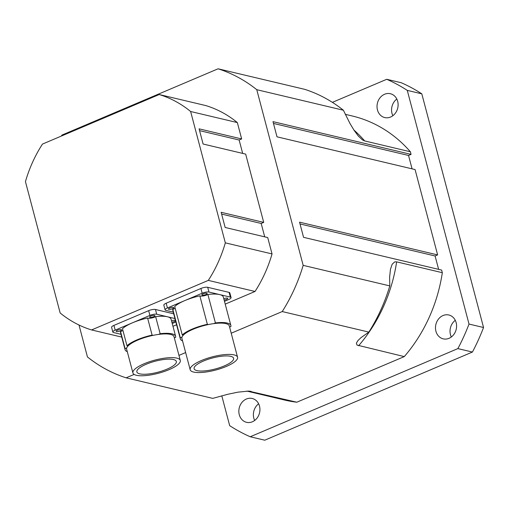 <?xml version="1.0" encoding="UTF-8"?>
<svg xmlns="http://www.w3.org/2000/svg" width="509" height="509" viewBox="0 0 509 509"><rect width="100%" height="100%" fill="white"/><g stroke="black" fill="none" stroke-linecap="round" stroke-linejoin="round"><path stroke-width="0.76" d="M190.627 111.503L237.34 122.58A122.516 104.466 103.3 0 0 205.91 105.605L159.196 94.528A122.516 104.466 103.3 0 1 190.627 111.503L225.328 242.85L272.041 253.927L267.721 237.563L225.156 227.472L221.148 212.298L263.713 222.395L261.181 223.464L221.619 214.085M261.181 223.464L264.718 236.857M263.713 222.395L245.669 154.112L203.11 144.022L199.102 128.847L241.66 138.944L239.135 140.013L242.672 153.406M239.135 140.013L199.573 130.635M159.196 94.528L42.476 144.079A122.516 104.466 103.3 0 0 25.45 181.624L60.151 312.965A122.516 104.466 103.3 0 0 91.582 329.94L208.302 280.395L255.022 291.472L225.213 304.121M237.34 122.58L241.66 138.944M259.501 406.112A12.254 10.447 103.3 0 1 256.911 418.283A12.254 10.447 103.3 0 1 246.56 422.324A12.254 10.447 103.3 0 1 239.224 407.989A12.254 10.447 103.3 0 1 252.216 398.483A12.254 10.447 103.3 0 1 259.501 406.112M258.629 403.79A12.254 10.447 -76.7 0 0 253.813 418.144A12.254 10.447 -76.7 0 0 254.678 420.459M397.682 101.355A12.254 10.447 103.3 0 1 395.099 113.526A12.254 10.447 103.3 0 1 384.74 117.566A12.254 10.447 103.3 0 1 377.404 103.232A12.254 10.447 103.3 0 1 390.397 93.726A12.254 10.447 103.3 0 1 397.682 101.355M396.816 99.032A12.254 10.447 -76.7 0 0 391.994 113.386A12.254 10.447 -76.7 0 0 392.859 115.702M456.147 322.63A12.254 10.447 103.3 0 1 453.564 334.807A12.254 10.447 103.3 0 1 443.205 338.848A12.254 10.447 103.3 0 1 435.869 324.513A12.254 10.447 103.3 0 1 448.862 315.001A12.254 10.447 103.3 0 1 456.147 322.63M455.281 320.314A12.254 10.447 -76.7 0 0 450.459 334.661A12.254 10.447 -76.7 0 0 451.324 336.983M469.018 324.061L483.55 327.51A191.944 163.656 103.3 0 1 472.422 352.05L457.89 348.601A191.944 163.656 -76.7 0 0 469.018 324.061L407.276 90.386A191.944 163.656 -76.7 0 0 386.732 79.289L401.264 82.738A191.944 163.656 103.3 0 1 421.808 93.834L407.276 90.386M221.79 395.798L229.68 425.664A191.944 163.656 -76.7 0 0 250.231 436.76L264.763 440.202L472.422 352.05M386.732 79.289L332.396 102.354M483.55 327.51L421.808 93.834M250.231 436.76L457.89 348.601M345.267 114.328L352.164 115.963A146 124.482 103.3 0 1 410.375 151.771L411.062 154.386L408.536 155.461L412.074 168.848M411.062 154.386L272.996 121.645L277.004 136.819L415.077 169.561L437.625 254.907L435.093 255.976L438.631 269.369M437.625 254.907L299.553 222.166L303.561 237.334L441.634 270.075L442.321 272.69A146 124.482 103.3 0 1 404.28 356.599L296.817 402.212A146 124.482 103.3 0 1 284.792 400.087L246.89 391.097M404.28 356.599L357.006 345.077L356.395 343.142L357.922 340.591L361.053 337.588L368.853 332.097A161.315 137.545 -76.7 0 0 389.799 285.899L389.62 277.214L390.46 269.248L392.178 264.216L394.729 261.893L396.638 261.861L442.321 272.69M410.375 151.771L364.692 140.936L362.497 139.93L358.381 136.1L354.181 130.457L349.969 123.483L343.384 110.224A161.315 137.545 -76.7 0 0 304.713 89.336L218.094 68.798L61.971 135.07A161.315 137.545 -76.7 0 0 61.347 136.068M79.01 325.028L87.446 356.943A161.315 137.545 -76.7 0 0 126.111 377.831L212.73 398.375L227.905 394.252L237.868 392.165L248.627 391.09L296.817 402.212M389.799 285.899L303.179 265.361L256.765 89.686L343.384 110.224M231.213 333.217L282.234 311.559A161.315 137.545 -76.7 0 0 303.179 265.361M282.234 311.559L368.853 332.097M126.111 377.831L134.141 374.427M178.964 355.397L185.639 352.565M408.536 155.461L273.467 123.432M435.093 255.976L300.024 223.947M256.765 89.686A161.315 137.545 -76.7 0 0 218.094 68.798M176.604 324.761L172.965 326.301M272.041 253.927A122.516 104.466 103.3 0 1 255.022 291.472M121.753 337.098L91.582 329.94M225.328 242.85A122.516 104.466 103.3 0 1 208.302 280.395M190.175 369.744L181.91 338.453A24.502 6.802 -14.8 0 1 182.006 337.092A24.502 6.802 -14.8 0 1 183.278 335.202A24.502 6.802 -14.8 0 1 208.385 324.545A24.502 6.802 -14.8 0 1 213.723 323.629A24.502 6.802 -14.8 0 1 229.292 325.932L237.557 357.223A24.502 6.802 -14.8 0 1 237.455 358.584A24.502 6.802 -14.8 0 1 218.985 369.095A24.502 6.802 -14.8 0 1 193.643 372.073A24.502 6.802 -14.8 0 1 190.175 369.744A24.502 6.802 -14.8 0 1 212.126 356.904A24.502 6.802 -14.8 0 1 237.557 357.223M197.015 370.641A20.417 5.669 -14.8 0 1 194.126 368.701A20.417 5.669 -14.8 0 1 212.418 358.005A20.417 5.669 -14.8 0 1 233.606 358.266A20.417 5.669 -14.8 0 1 219.958 367.574A20.417 5.669 -14.8 0 1 197.015 370.641M213.723 323.629A5.103 1.419 165.2 0 0 215.402 322.91A26.137 7.26 -14.8 0 1 230.87 325.512A26.137 7.26 -14.8 0 1 230.876 326.581A5.103 1.419 165.2 0 0 229.597 327.096M182.553 340.89A26.137 7.26 -14.8 0 1 180.326 338.867A26.137 7.26 -14.8 0 1 180.32 337.804A5.103 1.419 165.2 0 0 182.006 337.092M183.278 335.202A5.103 1.419 165.2 0 0 182.235 334.96A26.137 7.26 -14.8 0 1 207.354 324.297A5.103 1.419 165.2 0 0 208.385 324.545M180.326 338.867L172.812 310.42A26.137 7.26 -14.8 0 1 172.806 309.357L180.32 337.804M172.806 309.357A5.103 1.419 165.2 0 0 175.172 308.244M173.264 312.132L165.813 310.363A5.103 1.419 -14.8 0 1 165.094 309.879A5.103 1.419 -14.8 0 1 167.436 307.964L184.792 300.59A26.137 7.26 -14.8 0 0 174.721 306.513L182.235 334.96M199.84 295.85A5.103 1.419 165.2 0 0 207.888 294.463A26.137 7.26 -14.8 0 1 219.659 294.584L208.964 292.051A5.103 1.419 -14.8 0 0 202.156 293.222L184.792 300.59A26.137 7.26 -14.8 0 1 199.84 295.85L207.354 324.297M207.888 294.463L215.402 322.91M224.475 301.328L228.732 299.521A5.103 1.419 -14.8 0 0 231.073 297.606A5.103 1.419 -14.8 0 0 230.348 297.122L219.659 294.584A26.137 7.26 -14.8 0 1 223.349 297.065L230.87 325.512M173.391 307.423A2.755 0.763 -14.8 0 1 173.785 307.684A2.755 0.763 -14.8 0 1 171.317 309.128A2.755 0.763 -14.8 0 1 168.454 309.09A2.755 0.763 -14.8 0 1 170.299 307.837A2.755 0.763 -14.8 0 1 173.391 307.423M206.769 293.254A2.755 0.763 -14.8 0 1 207.157 293.515A2.755 0.763 -14.8 0 1 204.688 294.959A2.755 0.763 -14.8 0 1 201.825 294.927A2.755 0.763 -14.8 0 1 203.67 293.668A2.755 0.763 -14.8 0 1 206.769 293.254M223.788 298.707A2.755 0.763 -14.8 0 1 227.319 298.128A2.755 0.763 -14.8 0 1 227.708 298.395A2.755 0.763 -14.8 0 1 224.145 300.055M231.073 297.606L229.82 292.866A5.103 1.419 165.2 0 0 229.095 292.376L207.71 287.305A5.103 1.419 165.2 0 0 200.902 288.482L166.182 303.218A5.103 1.419 165.2 0 0 163.841 305.139L165.094 309.879M132.919 372.957L126.652 349.25A24.502 6.802 -14.8 0 1 126.754 347.889A24.502 6.802 -14.8 0 1 128.02 346.005A24.502 6.802 -14.8 0 1 153.133 335.348A24.502 6.802 -14.8 0 1 158.464 334.426A24.502 6.802 -14.8 0 1 174.033 336.735L180.294 360.442A24.502 6.802 -14.8 0 1 180.199 361.804A24.502 6.802 -14.8 0 1 161.728 372.308A24.502 6.802 -14.8 0 1 136.38 375.286A24.502 6.802 -14.8 0 1 132.919 372.957A24.502 6.802 -14.8 0 1 154.87 360.124A24.502 6.802 -14.8 0 1 180.294 360.442M139.752 373.854A20.417 5.669 -14.8 0 1 136.864 371.914A20.417 5.669 -14.8 0 1 155.156 361.218A20.417 5.669 -14.8 0 1 176.349 361.485A20.417 5.669 -14.8 0 1 162.695 370.787A20.417 5.669 -14.8 0 1 139.752 373.854M158.464 334.426A5.103 1.419 165.2 0 0 160.15 333.713A26.137 7.26 -14.8 0 1 175.611 336.315A26.137 7.26 -14.8 0 1 175.618 337.378A5.103 1.419 165.2 0 0 174.339 337.893M127.295 351.694A26.137 7.26 -14.8 0 1 125.074 349.67A26.137 7.26 -14.8 0 1 125.068 348.601A5.103 1.419 165.2 0 0 126.754 347.889M128.02 346.005A5.103 1.419 165.2 0 0 126.976 345.764A26.137 7.26 -14.8 0 1 152.102 335.1A5.103 1.419 165.2 0 0 153.133 335.348M125.074 349.67L120.563 332.6A26.137 7.26 -14.8 0 1 120.557 331.537L125.068 348.601M120.557 331.537A5.103 1.419 165.2 0 0 122.923 330.424M121.015 334.311L113.564 332.549A5.103 1.419 -14.8 0 1 112.845 332.059A5.103 1.419 -14.8 0 1 115.187 330.144L132.544 322.77A26.137 7.26 -14.8 0 0 122.472 328.693L126.976 345.764M147.591 318.03A5.103 1.419 165.2 0 0 155.639 316.643A26.137 7.26 -14.8 0 1 167.404 316.763L156.715 314.231A5.103 1.419 -14.8 0 0 149.907 315.402L132.544 322.77A26.137 7.26 -14.8 0 1 147.591 318.03L152.102 335.1M155.639 316.643L160.15 333.713M174.962 318.558L167.404 316.763A26.137 7.26 -14.8 0 1 171.1 319.245L175.611 336.315M121.142 329.603A2.755 0.763 -14.8 0 1 121.536 329.864A2.755 0.763 -14.8 0 1 119.068 331.308A2.755 0.763 -14.8 0 1 116.205 331.276A2.755 0.763 -14.8 0 1 118.05 330.017A2.755 0.763 -14.8 0 1 121.142 329.603M154.52 315.434A2.755 0.763 -14.8 0 1 154.908 315.701A2.755 0.763 -14.8 0 1 152.439 317.145A2.755 0.763 -14.8 0 1 149.576 317.107A2.755 0.763 -14.8 0 1 151.421 315.854A2.755 0.763 -14.8 0 1 154.52 315.434M175.866 321.968L172.227 323.508M171.533 320.886A2.755 0.763 -14.8 0 1 175.071 320.314A2.755 0.763 -14.8 0 1 175.459 320.575A2.755 0.763 -14.8 0 1 171.896 322.242M173.709 313.818L155.461 309.485A5.103 1.419 165.2 0 0 148.653 310.662L113.933 325.397A5.103 1.419 165.2 0 0 111.592 327.319L112.845 332.059M396.638 261.861A146 124.482 103.3 0 1 358.597 345.764M353.908 130.037A146 124.482 103.3 0 1 364.692 140.936M251.134 391.383A146 124.482 103.3 0 1 249.003 391.109M230.348 297.122L229.095 292.376M208.964 292.051L207.71 287.305M202.156 293.222L200.902 288.482M167.436 307.964L166.182 303.218M156.715 314.231L155.461 309.485M149.907 315.402L148.653 310.662M115.187 330.144L113.933 325.397"/></g></svg>
